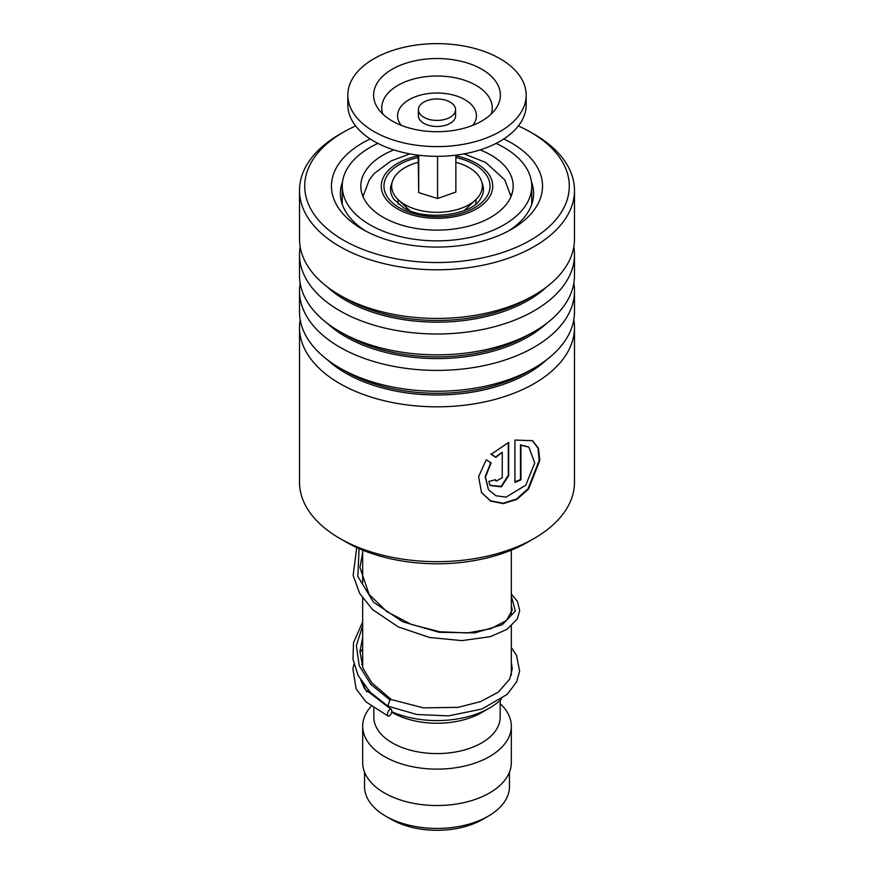 <?xml version="1.0" encoding="UTF-8"?>
<svg xmlns="http://www.w3.org/2000/svg" width="874" height="874" viewBox="0 0 874 874"><rect width="100%" height="100%" fill="white"/><g stroke="black" fill="none" stroke-linecap="round" stroke-linejoin="round"><path stroke-width="1.31" d="M509.466 772.168L509.466 786.6A72.466 41.832 180 0 1 488.238 816.185L482.721 819.364A64.654 37.331 180 0 1 391.279 819.364L385.762 816.185A72.466 41.832 180 0 1 364.534 786.6L364.534 772.168M488.238 816.185A72.466 41.832 180 0 1 385.762 816.185L391.279 819.364M398.336 204.101A39.013 22.527 180 0 1 398.074 199.567M501.512 698.981A74.323 42.913 180 0 1 489.549 708.016A74.323 42.913 180 0 1 391.716 711.698M489.549 708.016L481.672 712.561A63.168 36.468 180 0 1 392.328 712.561L391.628 712.157L392.328 712.561M500.168 700.282L500.168 717.117A63.168 36.468 180 0 1 461.177 750.81A63.168 36.468 180 0 1 392.328 742.911A63.168 36.468 180 0 1 373.832 717.117L373.832 708.257M500.168 703.614A74.323 42.913 180 0 1 511.323 726.218A74.323 42.913 180 0 1 465.438 765.864A74.323 42.913 180 0 1 384.451 756.556A74.323 42.913 180 0 1 362.677 726.218A74.323 42.913 180 0 1 371.155 706.323M511.323 726.218L511.323 762.631A74.323 42.913 180 0 1 465.438 802.266A74.323 42.913 180 0 1 384.451 792.969A74.323 42.913 180 0 1 362.677 762.631L362.677 726.218M366.916 691.946A74.323 42.913 180 0 1 363.606 684.408M475.926 199.567A39.013 22.527 180 0 1 475.664 204.101M421.159 115.292A18.583 10.728 0 0 0 442.047 120.011A18.583 10.728 0 0 0 455.583 109.687A18.583 10.728 0 0 0 452.841 104.082A18.583 10.728 0 0 0 431.953 99.363A18.583 10.728 0 0 0 418.417 109.687A18.583 10.728 0 0 0 421.159 115.292M418.417 109.687L418.417 115.761A18.583 10.728 0 0 0 421.159 121.366A18.583 10.728 0 0 0 442.047 126.085A18.583 10.728 0 0 0 455.583 115.761L455.583 109.687M347.819 95.124L347.819 104.836A89.181 51.49 0 0 0 360.962 131.745A89.181 51.49 0 0 0 461.21 154.392A89.181 51.49 0 0 0 526.181 104.836L526.181 95.124A89.181 51.49 0 0 0 513.038 68.227A89.181 51.49 0 0 0 412.79 45.568A89.181 51.49 0 0 0 347.819 95.124A89.181 51.49 0 0 0 360.962 122.032A89.181 51.49 0 0 0 461.21 144.68A89.181 51.49 0 0 0 526.181 95.124M491.035 76.005A63.376 36.588 0 0 0 408.693 62.382A63.376 36.588 0 0 0 378.049 108.562A63.376 36.588 0 0 0 382.965 114.243A63.376 36.588 0 0 0 442.495 131.581A63.376 36.588 0 0 0 495.951 108.562A63.376 36.588 0 0 0 491.035 76.005M418.143 155.168L418.712 192.619L437.557 198.529L455.857 192.062L455.857 155.168M437.557 198.529L437.557 156.326M418.712 192.619L418.712 155.233M455.857 162.345A45.339 26.176 180 0 1 458.632 163.143A45.339 26.176 180 0 1 475.631 199.851A45.339 26.176 180 0 1 415.368 209.148A45.339 26.176 180 0 1 398.369 199.851A45.339 26.176 180 0 1 418.143 162.345M510.58 193.908L511.53 195.263M393.857 149.902A76.18 43.984 0 0 0 360.82 186.151A76.18 43.984 0 0 0 383.14 217.255A76.18 43.984 0 0 0 466.148 226.781A76.18 43.984 0 0 0 513.18 186.151A76.18 43.984 0 0 0 490.86 155.048A76.18 43.984 0 0 0 480.143 149.902M377.885 143.391A94.753 54.712 0 0 0 342.247 186.151A94.753 54.712 0 0 0 369.997 224.837A94.753 54.712 0 0 0 473.26 236.69A94.753 54.712 0 0 0 531.753 186.151A94.753 54.712 0 0 0 504.003 147.466A94.753 54.712 0 0 0 496.115 143.391M299.509 327.433L299.509 482.273A137.491 79.381 0 0 0 321.643 525.471A137.491 79.381 0 0 0 339.778 538.406A137.491 79.381 0 0 0 534.222 538.406A137.491 79.381 0 0 0 574.491 482.273L574.491 327.433A137.491 79.381 180 0 1 476.002 403.559A137.491 79.381 180 0 1 321.643 370.62A137.491 79.381 180 0 1 299.509 327.433A137.491 79.381 180 0 1 300.175 319.655M355.642 125.922A132.291 76.377 0 0 0 343.46 132.149A132.291 76.377 0 0 0 326.002 227.699A132.291 76.377 0 0 0 508.974 250.237A132.291 76.377 0 0 0 547.998 144.592A132.291 76.377 0 0 0 530.54 132.149A132.291 76.377 0 0 0 518.358 125.922M530.54 132.149L534.222 134.268A137.491 79.381 180 0 1 552.357 147.214A137.491 79.381 180 0 1 574.491 190.401A137.491 79.381 180 0 1 476.002 266.515A137.491 79.381 180 0 1 321.643 233.587A137.491 79.381 180 0 1 299.509 190.401A137.491 79.381 180 0 1 339.778 134.268L343.46 132.149M503.774 138.966A105.535 60.929 180 0 1 525.547 153.005A105.535 60.929 180 0 1 511.629 229.228A105.535 60.929 180 0 1 362.371 229.228A105.535 60.929 180 0 1 348.453 219.298A105.535 60.929 180 0 1 370.226 138.966M342.564 181.65A96.621 55.783 0 0 0 340.379 193.427A96.621 55.783 0 0 0 355.937 223.777A96.621 55.783 0 0 0 365.671 231.053M508.329 231.053A96.621 55.783 0 0 0 533.621 193.427A96.621 55.783 0 0 0 531.436 181.65M573.825 283.242A137.491 79.381 180 0 1 574.491 291.031L574.491 311.865A137.491 79.381 180 0 1 534.222 367.998A137.491 79.381 180 0 1 339.778 367.998A137.491 79.381 180 0 1 321.643 355.052A137.491 79.381 180 0 1 299.509 311.865L299.509 291.031A137.491 79.381 180 0 1 300.175 283.242M574.491 291.031A137.491 79.381 180 0 1 476.002 367.146A137.491 79.381 180 0 1 321.643 334.218A137.491 79.381 180 0 1 299.509 291.031M573.825 246.829A137.491 79.381 180 0 1 574.491 254.618L574.491 275.452A137.491 79.381 180 0 1 534.222 331.585A137.491 79.381 180 0 1 339.778 331.585A137.491 79.381 180 0 1 321.643 318.649A137.491 79.381 180 0 1 299.509 275.452L299.509 254.618A137.491 79.381 180 0 1 300.175 246.829M574.491 254.618A137.491 79.381 180 0 1 476.002 330.733A137.491 79.381 180 0 1 321.643 297.805A137.491 79.381 180 0 1 299.509 254.618M574.491 190.401L574.491 239.05A137.491 79.381 180 0 1 534.222 295.183A137.491 79.381 180 0 1 339.778 295.183A137.491 79.381 180 0 1 321.643 282.236A137.491 79.381 180 0 1 299.509 239.05L299.509 190.401M573.825 319.655A137.491 79.381 180 0 1 574.491 327.433M502.244 477.761L502.244 452.229L495.929 457.397L491.112 454.338L508.69 442.408L508.69 475.631L501.392 486.851L490.074 485.496L488.806 481.421A137.491 79.381 180 0 0 495.613 479.695L496.104 481.137L502.244 477.761M486.239 459.768L491.133 462.936L485.452 477.051L488.566 489.801L496.006 495.787L506.079 497.131L525.787 485.146L534.746 462.914L528.868 447.127L520.926 445.227L520.926 479.87A137.491 79.381 180 0 1 514.917 482.393L514.917 440.07L532.539 440.671L538.482 448.275L539.804 460.456L528.562 489.069L516.927 499.36L503.348 503.632L490.576 501.064L481.519 492.586L478.602 476.647L486.239 459.768M534.222 538.406L527.918 542.044A128.576 74.235 180 0 1 346.082 542.044L339.778 538.406M490.751 462.696L485.179 476.734L488.446 489.626M528.606 446.964L520.478 444.888L520.478 479.531A136.748 78.955 180 0 1 514.917 481.869M532.255 440.507L538.013 448.22L539.225 460.401L528.049 488.774L516.545 498.988L503.129 503.249L490.478 500.758L481.432 492.433M502.244 452.229L495.613 457.015L490.817 453.945M508.297 442.583L508.297 475.259L501.195 486.392L489.932 485.299M495.339 479.771L495.951 480.94M511.323 647.547L516.479 655.347L519.626 671.046L516.643 681.895L507.128 694.426L481.967 709.033L448.438 715.882L416.789 714.484L387.805 706.126L389.957 699.987L391.421 699.626M389.607 715.74A3.715 1.77 112.5 0 0 391.628 712.19A3.715 1.77 112.5 0 0 391.082 709.295A3.715 1.77 112.5 0 0 389.607 709.666A3.715 1.77 112.5 0 0 387.597 713.228A3.715 1.77 112.5 0 0 388.143 716.112A3.715 1.77 112.5 0 0 389.607 715.74M481.902 182.568A46.453 26.821 180 0 1 480.187 199.283C472.036 215.004 424.556 221.668 403.209 207.433L393.813 199.283A46.453 26.821 180 0 1 392.098 182.568M455.857 157.528A53.041 30.623 180 0 1 474.506 164.498A53.041 30.623 180 0 1 474.506 207.804A53.041 30.623 180 0 1 399.494 207.804A53.041 30.623 180 0 1 418.143 157.528M418.143 155.867A55.739 32.185 0 0 0 397.583 208.908A55.739 32.185 0 0 0 476.417 208.908A55.739 32.185 0 0 0 476.417 163.394A55.739 32.185 0 0 0 455.857 155.867M491.199 114.09A55.248 31.901 0 0 0 484.109 91.246A55.248 31.901 0 0 0 416.887 78.201A55.248 31.901 0 0 0 382.801 114.09M472.758 125.343A39.417 22.757 0 0 0 470.616 103.864A39.417 22.757 0 0 0 418.373 95.703A39.417 22.757 0 0 0 401.242 125.343M546.621 359.782A129.013 74.487 180 0 1 328.755 361.028A129.013 74.487 180 0 1 327.379 359.782M546.621 323.369A129.013 74.487 180 0 1 328.755 324.625A129.013 74.487 180 0 1 327.379 323.369M546.621 286.967A129.013 74.487 180 0 1 328.755 288.212A129.013 74.487 180 0 1 327.379 286.967M534.222 367.998L528.224 371.461A129.013 74.487 180 0 1 345.776 371.461L339.778 367.998M534.222 331.585L528.224 335.048A129.013 74.487 180 0 1 345.776 335.048L339.778 331.585M534.222 295.183L528.224 298.646A129.013 74.487 180 0 1 345.776 298.646L339.778 295.183M389.957 699.987L370.838 684.353L359.214 665.66L356.384 645.547L362.677 625.773M511.323 596.046L515.376 611.013L502.288 624.735L474.899 632.885L439.13 632.306L402.696 621.764L373.493 602.164L357.827 576.381L359.083 548.61M511.017 196.563L504.713 179.804L485.704 162.477L464.138 153.89M511.323 550.128L511.323 614.346M511.323 626.134L511.323 675.154M362.677 550.128L362.677 582.455M362.677 598.187L362.677 667.43M409.862 153.89L391.082 160.947L374.291 173.434L369.32 179.76L362.983 196.563M464.214 210.579L475.631 199.851M409.786 210.579L398.369 199.851M531.753 186.151L531.753 204.319M342.247 186.151L342.247 204.319M342.247 201.042A11.143 11.143 0 0 0 341.603 202.255M391.355 699.571L371.811 682.867L362.961 668.162L359.957 651.206L362.677 637.638M511.323 605.748L512.284 609.954L506.472 620.496L490.871 628.701L467.426 632.962L439.6 631.716L411.315 624.418L386.811 611.603L369.123 594.418L359.935 567.455L362.677 552.685M391.279 699.539L423.453 707.874L458.26 707.328L480.722 701.549L498.322 692.099L509.739 679.098L512.284 668.752L511.323 662.416M362.677 662.131L361.683 664.448M360.809 680.3L364.775 688.996L391.082 709.295M362.677 648.945L359.935 652.354M353.926 664.207L352.888 668.708L356.122 688.799L365.878 701.8L388.143 716.112M387.805 706.126L370.161 692.219L358.122 675.536L352.987 659.313L353.511 642.674L362.677 621.906M511.323 593.959L517.474 601.421L519.702 610.631L517.244 619.087L506.931 629.4L490.172 636.698L461.811 640.631L429.527 637.474L398.216 626.876L372.597 609.593L359.673 593.457L353.151 575.453L356.734 547.55"/></g></svg>
